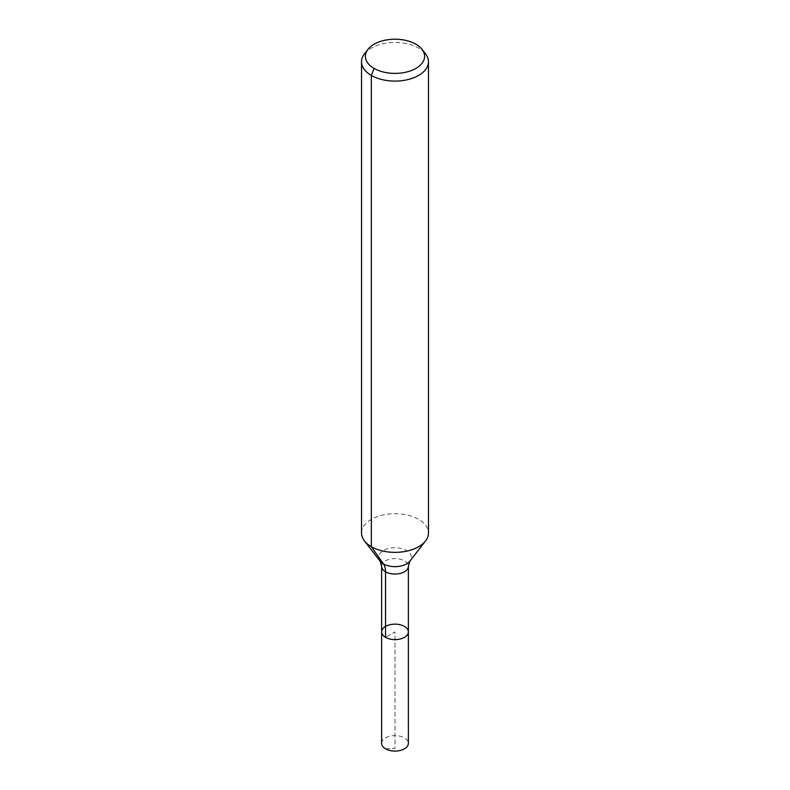 <?xml version="1.0" encoding="UTF-8"?>
<svg xmlns="http://www.w3.org/2000/svg" width="790" height="790" viewBox="0 0 790 790"><rect width="100%" height="100%" fill="white"/><g stroke="black" fill="none" stroke-linecap="round" stroke-linejoin="round"><path stroke-width="0.59" stroke-dasharray="3.95 2.96" d="M381.619 631.882A13.381 7.732 180 0 1 389.875 624.742A13.381 7.732 180 0 1 404.46 626.421A13.381 7.732 180 0 1 408.381 631.882M364.457 53.878A33.466 19.316 180 0 1 418.661 48.111A33.466 19.316 180 0 1 425.543 53.878M361.534 533.043A33.466 19.316 180 0 1 382.192 515.189A33.466 19.316 180 0 1 418.661 519.376A33.466 19.316 180 0 1 428.466 533.043M381.619 743.36A13.381 7.732 180 0 1 389.875 736.221A13.381 7.732 180 0 1 404.46 737.899A13.381 7.732 180 0 1 408.381 743.36M385.54 748.821L395 748.456L395 631.882L385.54 637.352L395 631.882L395 748.456L385.54 748.821M380.049 561.068A16.373 9.45 180 0 1 385.718 549.415A16.373 9.45 180 0 1 406.574 550.521A16.373 9.45 180 0 1 409.951 561.068M381.619 566.312A13.381 7.732 180 0 1 389.875 559.172A13.381 7.732 180 0 1 404.46 560.851A13.381 7.732 180 0 1 408.381 566.312"/><path stroke-width="1.19" d="M408.381 631.882A13.381 7.732 180 0 1 395 639.614A13.381 7.732 180 0 1 381.619 631.882A13.381 7.732 180 0 1 389.875 624.742A13.381 7.732 180 0 1 404.46 626.421A13.381 7.732 180 0 1 408.381 631.882A13.381 7.732 180 0 1 395 639.614A13.381 7.732 180 0 1 381.619 631.882L381.619 743.36A13.381 7.732 180 0 0 385.54 748.821A13.381 7.732 180 0 0 400.125 750.5A13.381 7.732 180 0 0 408.381 743.36L408.381 566.312A13.381 7.732 180 0 1 395 574.044A13.381 7.732 180 0 1 381.619 566.312L381.619 631.882M415.925 44.22A29.595 17.084 180 0 1 422.018 49.326A29.595 17.084 180 0 1 395 73.391A29.595 17.084 180 0 1 367.982 49.326A29.595 17.084 180 0 1 415.925 44.22M422.018 49.326L425.543 53.878A33.466 19.316 180 0 1 428.466 61.768A33.466 19.316 180 0 1 395 81.084A33.466 19.316 180 0 1 361.534 61.768A33.466 19.316 180 0 1 364.457 53.878L367.982 49.326M428.466 61.768L428.466 533.043A33.466 19.316 180 0 1 425.543 540.923A33.466 19.316 180 0 1 395 552.358A33.466 19.316 180 0 1 364.457 540.923A33.466 19.316 180 0 1 361.534 533.043L361.534 61.768M374.075 68.384L371.34 75.425L371.34 546.7L383.426 563.892A22.308 12.877 -60 0 1 385.54 571.772L385.54 637.352M425.543 540.923L409.951 561.068A16.373 9.45 180 0 1 395 566.657A16.373 9.45 180 0 1 380.049 561.068L364.457 540.923M409.951 561.068L408.381 566.312M380.049 561.068L381.619 566.312"/></g></svg>
